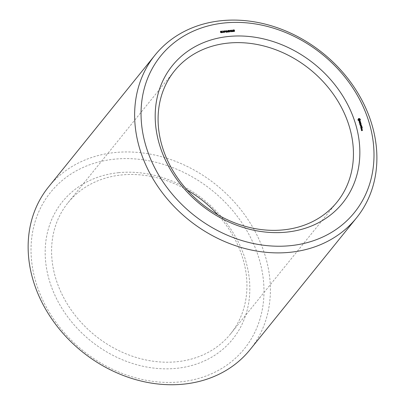 <?xml version="1.0" encoding="UTF-8"?>
<svg xmlns="http://www.w3.org/2000/svg" width="405" height="405" viewBox="0 0 405 405"><rect width="100%" height="100%" fill="white"/><g stroke="black" fill="none" stroke-linecap="round" stroke-linejoin="round"><path stroke-width="0.3" stroke-dasharray="2.02 1.52" d="M118.705 172.677A109.406 90.396 38.9 0 0 76.874 327.934A109.406 90.396 38.9 0 0 246.939 310.974A109.406 90.396 38.9 0 0 118.705 172.677M114.726 159.145A124.532 102.895 38.9 0 0 67.108 335.872A124.532 102.895 38.9 0 0 260.688 316.568A124.532 102.895 38.9 0 0 114.726 159.145M187.226 190.077A104.434 86.285 38.9 0 0 121.778 174.945A104.434 86.285 38.9 0 0 68.025 202.728A104.434 86.285 38.9 0 0 95.048 335.477A104.434 86.285 38.9 0 0 230.511 333.968A104.434 86.285 38.9 0 0 217.804 214.772M250.017 349.723A129.509 107.001 38.9 0 0 246.863 217.9A129.509 107.001 38.9 0 0 115.177 152.518A129.509 107.001 38.9 0 0 48.519 186.973M362.267 130.096L361.65 130.309L361.7 130.714L361.255 130.349L361.412 130.881L362.146 130.81L362.075 130.334M361.943 129.944L361.65 130.309M361.898 130.02L361.604 130.385M361.65 130.481L361.437 130.739M361.705 130.111L361.417 130.471M361.69 130.111L361.462 130.4M361.549 129.985L361.255 130.349M361.498 130.061L361.204 130.425M361.619 130.461L361.326 130.82M361.705 130.516L361.412 130.881M362.44 130.445L362.146 130.81M362.424 130.445L362.192 130.734M362.131 129.453L361.265 129.732L361.888 130.218L361.898 129.737M361.559 129.367L361.265 129.732M361.513 129.443L361.219 129.808M361.599 129.504L361.306 129.868M361.873 129.478L361.579 129.843M362.131 129.676L361.837 130.035M362.06 129.762L361.766 130.126M361.974 129.554L361.761 129.823M362.146 129.448L361.852 129.813M361.523 129.246L361.23 129.61L361.776 129.554L361.705 129.084L361.073 129.079L361.23 129.61M362.07 129.195L361.776 129.554M362.055 129.195L361.822 129.484M361.366 128.714L361.073 129.079M361.321 128.79L361.027 129.149M361.437 129.19L361.144 129.549M361.979 128.345L362.272 127.985L362.024 128.269L361.741 127.534L360.602 127.717L360.89 128.456L360.759 127.772L361.169 127.732L361.397 128.263L361.306 127.717L361.711 127.676L362.024 128.269M360.941 127.281L360.647 127.641M360.895 127.352L360.602 127.717M361.093 128.026L360.799 128.39M361.462 127.367L361.169 127.732M361.599 127.838L361.306 128.203M362.004 127.312L361.711 127.676M362.181 127.919L361.888 128.284M361.422 128.466L361.128 128.825M361.209 128.375L360.992 128.643M361.219 128.324L360.926 128.684M361.204 128.405L360.911 128.77M361.265 128.481L360.971 128.841M361.351 128.506L361.063 128.871M361.933 126.881L360.526 127.216L361.7 127.165M360.82 126.851L360.526 127.216M360.769 126.927L360.475 127.291M360.86 126.988L360.566 127.352M361.943 126.876L361.65 127.241M361.837 126.522L361.599 126.816L361.311 126.082L360.227 126.188L360.739 126.279L360.966 126.816L360.875 126.264L361.285 126.223L361.599 126.816M360.521 125.828L360.227 126.188M360.47 125.899L360.177 126.264M360.561 125.96L360.268 126.325M361.032 125.914L360.739 126.279M361.174 126.385L360.88 126.75M361.26 126.451L360.966 126.816M361.25 126.441L361.017 126.735M361.579 125.859L361.285 126.223M361.756 126.466L361.462 126.831M361.842 126.532L361.554 126.897M361.407 125.454L360.384 125.322L360.597 125.059M361.27 124.462L360.384 125.322M360.82 124.71L359.822 124.811L360.698 124.861M360.116 124.446L359.822 124.811M360.065 124.522L359.772 124.887M360.156 124.583L359.863 124.948M360.511 125.018L360.182 125.337L360.941 125.692L360.055 125.849L361.23 125.671M360.496 124.912L360.202 125.277M360.475 124.978L360.182 125.337M360.526 125.034L360.232 125.393M360.399 125.413L360.106 125.778M360.349 125.489L360.055 125.849M360.44 125.55L360.146 125.909M360.875 123.469L359.503 123.753L359.746 124.568L359.615 123.884L360.025 123.844L360.253 124.376L360.161 123.829L360.566 123.788L360.835 124.456L360.683 123.702M359.797 123.393L359.503 123.753M359.751 123.464L359.458 123.829M359.949 124.138L359.655 124.502M360.04 124.203L359.746 124.568M360.03 124.198L359.792 124.487M360.318 123.479L360.025 123.844M360.455 123.95L360.161 124.315M360.546 124.016L360.253 124.376M360.536 124.006L360.298 124.3M360.86 123.424L360.566 123.788M361.037 124.031L360.744 124.396M361.128 124.097L360.835 124.456M361.118 124.087L360.88 124.381M360.511 122.229L360.313 122.933L359.245 123.11L360.354 123.069L360.541 123.464L360.217 122.593M359.589 122.669L359.296 123.034M359.539 122.745L359.245 123.11M359.63 122.806L359.336 123.171M360.647 122.705L360.354 123.069M360.749 123.039L360.455 123.403M360.556 122.158L360.263 122.518M360.035 121.303L359.508 121.551L359.463 122.34L359.053 121.632L358.901 121.925L359.594 122.467L359.827 121.657L360.136 122.35L359.863 121.515M359.802 121.186L359.508 121.551M359.488 122.097L359.275 122.361M359.326 121.92L359.113 122.189M359.26 121.303L358.967 121.662M359.194 121.561L358.901 121.925M359.286 121.875L358.992 122.239M359.529 122.143L359.235 122.502M359.888 122.102L359.594 122.467M360.121 121.292L359.827 121.657M360.283 121.47L359.989 121.829M360.354 121.703L360.06 122.067M360.288 121.935L359.994 122.295M360.344 122.021L360.05 122.386M360.425 121.991L360.136 122.35M359.726 119.399L359.159 119.035M358.496 118.857L358.131 119.374M358.541 118.579L358.248 118.943M358.516 118.807L358.222 119.171M358.086 119.424L357.792 119.642L358.025 120.432L359.063 121.039L359.686 120.649M358.086 119.283L357.792 119.642M358.091 119.48L357.797 119.845M358.131 119.683L357.838 120.042M358.207 119.88L357.914 120.239M358.319 120.067L358.025 120.432M358.567 120.133L358.273 120.498M358.795 120.26L358.501 120.619M358.992 120.427L358.698 120.791M359.144 120.639L358.85 121.004M359.356 120.675L359.063 121.039M359.559 120.675L359.27 121.039M359.756 120.634L359.463 120.999M359.934 120.563L359.64 120.928M359.751 120.498L360.091 120.082M360.192 119.971L359.898 120.336M360.389 119.86L360.096 120.224M234.46 30.269L234.166 30.628L233.482 30.345L233.179 30.628L234.282 31.195L233.898 31.691L233.219 31.286L233.852 31.519L234.105 31.246L233.219 30.957L233.072 30.324L233.908 30.279L234.166 30.628M234.277 30.284L233.984 30.648M233.29 30.319L233.553 30.051M234.232 31.544L233.898 31.691L234.191 31.327M233.513 30.922L233.219 31.286M232.759 30.122L232.936 31.403L232.647 31.094L232.035 31.413L232.789 31.585M232.941 31.413L233.037 31.737L232.045 31.727L232.151 30.77M233.331 31.372L233.037 31.737M232.713 29.96L232.612 30.304M232.743 30.75L232.419 30.324M232.257 30.967L232.597 30.932M231.447 30.248L231.716 31.868L230.415 30.805L230.572 31.985L230.151 30.547L231.447 31.615L231.295 30.436M232.009 31.504L231.716 31.868M231.402 30.091L231.108 30.456M231.776 31.529L231.483 31.894M231.052 31.6L230.759 31.965M230.445 30.188L230.151 30.547M230.865 31.62L230.572 31.985M230.182 30.876L230.101 31.22L229.554 31.089L230.05 31.038M230.394 30.856L230.101 31.22M229.848 30.724L229.554 31.089M229.903 30.907L229.61 31.266M229.66 30.745L229.367 31.109L228.683 30.826L228.379 31.109L229.483 31.676L229.098 32.167L228.42 31.767L229.053 32L229.306 31.727L228.42 31.438L228.273 30.805L229.108 30.755L229.367 31.109M229.478 30.765L229.184 31.124M228.491 30.795L228.754 30.532M229.711 31.676L229.392 31.808M228.714 31.403L228.42 31.767M227.959 30.603L228.238 32.218L227.245 32.203L227.352 31.251M228.531 31.853L228.238 32.218M227.914 30.441L227.812 30.78M227.944 31.231L227.62 30.8M227.458 31.443L227.797 31.413M226.618 30.734L226.891 32.349L225.939 32.395L225.276 31.033L226.01 31.595M227.185 31.985L226.891 32.349M226.567 30.572L226.471 30.917M226.603 31.367L226.273 30.937M226.046 31.59L226.456 31.549M225.57 30.674L225.276 31.033M225.666 30.785L225.372 31.15M225.58 30.704L225.286 31.069M225.382 31.357L225.302 31.696L224.755 31.57L225.251 31.519M225.595 31.337L225.302 31.696M225.048 31.205L224.755 31.57M225.104 31.382L224.81 31.747M224.805 31.61L224.395 32.567L223.935 32.38L223.646 31.433L224.416 31.306L224.719 32.203L224.395 32.567L224.689 32.203M223.94 31.074L223.646 31.433L223.975 31.124M223.474 32.238L223.109 32.684L222.887 31.271L223.18 32.268M223.844 32.005L223.55 32.365M222.993 30.927L222.699 31.291M223.54 32.309L223.109 32.684M222.917 32.354L221.646 32.815L221.824 31.377L221.793 32.618L222.623 32.714M221.894 32.299L221.601 32.663M222.117 31.018L221.824 31.377M221.479 31.428L221.186 31.792L220.523 31.732L220.523 32.172L221.16 32.061L221.358 32.719L221.054 32.896L220.376 32.294L220.654 31.458L221.186 31.792M221.302 31.443L221.008 31.808M220.609 31.468L220.315 31.833L220.654 31.458M220.998 31.241L220.609 31.62M221.494 32.223L221.348 32.537M361.959 130.42L362.252 130.056M361.594 129.165L361.67 129.428L361.179 129.205L361.888 128.805M358.445 119.586L359.215 119.51L359.443 120.28M359.022 120.472L358.455 120.103M227.397 31.691L227.418 32.091L227.99 32.066L227.848 31.575L227.235 31.889L227.554 31.327M226.051 31.757L226 32.233L226.648 32.197L226.506 31.711L226.051 31.757L226.344 31.393M225.636 32.076L225.985 31.843M224.314 30.922L223.889 31.889L224.066 32.279L224.522 32.238L223.94 31.301M220.826 32.127L220.781 32.684L221.186 32.633L220.826 32.127L221.12 31.762M361.468 129.21L361.255 129.468M359.782 119.516L359.488 119.88M359.802 119.733L359.508 120.098M358.876 119.09L358.582 119.455M359.078 119.024L358.784 119.389M359.301 119.05L359.007 119.409M359.508 119.146L359.215 119.51M359.68 119.308L359.387 119.672M232.941 30.729L232.647 31.094M228.142 31.21L227.848 31.575M226.795 31.347L226.506 31.711M234.161 30.091L233.867 30.456M233.776 29.985L233.482 30.345M233.295 30.046L233.072 30.324M233.513 30.593L233.219 30.957M233.766 30.664L233.472 31.023M233.984 30.689L233.69 31.053M234.267 30.739L233.974 31.104M234.399 30.886L234.105 31.246M234.075 31.433L234.358 31.079M233.776 31.256L233.482 31.62M232.683 31.438L232.389 31.803M232.338 31.362L232.045 31.727M232.131 31.074L231.837 31.433M229.362 30.572L229.068 30.932M228.977 30.461L228.683 30.826M228.496 30.527L228.273 30.805M228.714 31.074L228.42 31.438M228.967 31.139L228.673 31.504M229.184 31.165L228.891 31.529M229.468 31.22L229.174 31.58M229.6 31.362L229.306 31.727M228.977 31.737L228.683 32.096M227.883 31.919L227.59 32.284M227.539 31.843L227.245 32.203M227.332 31.549L227.038 31.914M226.522 32.056L226.228 32.415M226.233 32.03L225.939 32.395M225.879 31.271L225.585 31.636M225.777 31.099L225.484 31.458M225.717 30.907L225.423 31.271M224.228 32.015L223.935 32.38M223.995 31.555L223.702 31.914M223.287 32.471L223.565 32.127M222.006 32.051L221.712 32.415M222.102 31.681L221.808 32.046M222.132 31.337L221.839 31.696M221.13 31.256L220.836 31.62M220.669 31.929L220.376 32.294M220.841 32.304L220.548 32.663M221.565 32.461L221.358 32.719M232.05 31.22L232.333 30.871M232.551 30.77L232.257 31.134M227.752 31.251L227.458 31.61M224.613 31.099L224.319 31.458M224.76 31.438L224.466 31.798M220.649 32.218L220.943 31.858M221.484 32.03L221.191 32.395M230.511 333.968L337.011 202.115M68.025 202.728L174.52 70.875M233.032 30.365L233.326 30M233.204 30.461L233.498 30.097M231.888 31.094L232.181 30.729M228.233 30.841L228.526 30.481M228.405 30.942L228.698 30.577M229.276 31.909L229.569 31.544M229.432 32.02L229.726 31.661M227.089 31.57L227.382 31.205M225.676 31.772L225.97 31.408M224.638 32.451L224.932 32.086M223.727 31.246L224.016 30.881M220.406 31.58L220.7 31.215M220.553 31.681L220.846 31.322M220.573 32.071L220.862 31.711M221.322 32.775L221.616 32.415M225.843 31.843L226.137 31.479M223.874 31.357L224.167 30.993M224.481 32.339L224.775 31.975M221.165 32.663L221.459 32.299"/><path stroke-width="0.61" d="M217.804 214.772A104.434 86.285 38.9 0 0 187.226 190.077M155.014 55.12L48.519 186.973A129.509 107.001 38.9 0 0 82.033 351.591A129.509 107.001 38.9 0 0 250.017 349.723L356.511 217.87A129.509 107.001 38.9 0 0 353.363 86.047A129.509 107.001 38.9 0 0 221.672 20.665A129.509 107.001 38.9 0 0 155.014 55.12A129.509 107.001 38.9 0 0 188.533 219.738A129.509 107.001 38.9 0 0 356.511 217.87M228.273 43.087A104.434 86.285 38.9 0 0 174.52 70.875A104.434 86.285 38.9 0 0 201.548 203.619A104.434 86.285 38.9 0 0 337.011 202.115A104.434 86.285 38.9 0 0 334.464 95.813A104.434 86.285 38.9 0 0 228.273 43.087M228.724 36.46A109.406 90.396 38.9 0 0 186.892 191.722A109.406 90.396 38.9 0 0 356.957 174.763A109.406 90.396 38.9 0 0 228.724 36.46M224.745 22.933A124.532 102.895 38.9 0 0 177.127 199.66A124.532 102.895 38.9 0 0 370.707 180.357A124.532 102.895 38.9 0 0 224.745 22.933M362.369 129.975L361.731 130.375L361.549 129.985L361.705 130.516L362.44 130.445L362.267 130.096M362.192 129.377L361.559 129.367L362.181 129.853L362.131 129.453M361.523 129.246L362.07 129.195L361.999 128.719L361.366 128.714L361.523 129.246M362.318 127.904L362.035 127.17L360.941 127.281L361.184 128.091L361.052 127.408L361.462 127.367L361.69 127.904L361.599 127.352L362.004 127.312L362.262 127.975M361.994 126.805L360.82 126.851L361.933 126.881M361.893 126.456L361.604 125.717L360.521 125.828L361.032 125.914L361.26 126.451L361.169 125.899L361.579 125.859L361.837 126.522M360.678 124.958L361.199 124.34L360.116 124.446L360.992 124.497L360.475 124.978L361.235 125.327L360.349 125.489L361.523 125.439L360.597 125.059M360.976 123.343L359.797 123.393L360.04 124.203L359.908 123.52L360.318 123.479L360.546 124.016L360.45 123.464L360.86 123.424L361.128 124.097L360.875 123.469M360.511 122.229L360.607 122.568L359.539 122.745L360.647 122.705L360.835 123.1L360.511 122.229M360.156 121.151L359.802 121.186L359.756 121.981L359.26 121.303L359.286 121.875L359.888 122.102L360.121 121.292L360.425 121.991L360.409 121.419L360.035 121.303M360.156 119.075L359.326 118.498L358.541 118.579L358.131 119.683L359.144 120.639L359.934 120.563L360.389 119.86L360.156 119.075L359.726 119.399M234.46 30.269L233.584 30.036L233.594 30.426L234.576 30.831L234.535 31.165L233.776 31.256L233.513 30.922L234.146 31.155L234.399 30.886L233.513 30.593L233.366 29.96L234.201 29.914L234.46 30.269M233.584 30.036L233.341 30.431M234.51 31.195L234.191 31.327M234.009 31.327L234.373 31.058L234.075 31.433M233.29 30.319L233.295 30.046M232.905 29.94L233.331 31.372L232.131 31.074L232.89 30.567L232.759 30.122M232.151 30.77L232.44 30.613L232.257 30.967M231.589 30.071L232.009 31.504L230.708 30.441L230.865 31.62L230.445 30.188L231.741 31.256L231.447 30.248M230.344 30.679L229.848 30.724L230.182 30.876M229.66 30.745L228.785 30.512L228.795 30.901L229.777 31.312L229.736 31.646L228.977 31.737L228.714 31.403L229.346 31.636L229.6 31.362L228.714 31.074L228.567 30.441L229.402 30.39L229.66 30.745M228.785 30.512L228.541 30.912M229.711 31.676L229.392 31.808M229.21 31.803L229.574 31.539M228.491 30.795L228.496 30.527M228.106 30.421L228.531 31.853L227.332 31.549L228.091 31.048L227.959 30.603M227.352 31.251L227.64 31.094L227.458 31.443M226.765 30.552L227.185 31.985L225.929 31.711L225.57 30.674L226.122 31.22L226.749 31.185L226.618 30.734M225.544 31.155L225.048 31.205L225.382 31.357M224.664 31.787L224.719 32.203L225.013 31.843L224.689 32.203L224.228 32.015L223.94 31.074L224.709 30.947L225.013 31.843L224.689 32.203M223.94 31.074L224.264 30.765L223.975 31.124L224.416 31.306M223.474 31.904L223.803 31.868L223.403 32.324L222.993 30.927L223.327 32.081M223.287 32.471L223.54 32.309M222.917 32.354L221.94 32.451L222.117 31.018L222.087 32.253L222.917 32.354M221.479 31.428L220.816 31.367L220.816 31.808L221.095 31.605L221.667 32.01L221.348 32.537L220.841 32.304L220.609 31.468L220.948 31.094L221.479 31.428M220.998 31.241L220.609 31.62M220.609 31.468L220.948 31.094L220.654 31.458L220.998 31.534M361.199 124.34L360.906 124.705M360.992 124.497L360.511 125.018M359.908 119.009L359.67 119.303M359.483 118.711L359.22 119.04M359.159 119.035L358.496 118.857M359.326 118.498L359.033 118.862M359.119 118.468L358.825 118.827M358.911 118.468L358.617 118.832M358.425 119.009L358.086 119.424M359.959 120.331L359.706 120.644M359.686 120.649L360.045 120.133M360.091 120.082L359.863 119.44M360.384 119.657L360.091 120.017M360.344 119.455L360.05 119.814M360.263 119.257L359.969 119.622M234.065 30.937L234.242 31.529M233.083 31.226L232.941 30.729L232.354 30.846L232.941 31.413M231.857 31.134L232.146 30.977M228.273 30.805L228.648 30.659M229.265 31.418L229.443 32.005M228.136 31.884L228.142 31.21L227.554 31.327L227.595 31.873M227.058 31.61L227.347 31.453M223.646 31.433L223.975 31.124M221.97 32.152L221.793 32.618M220.315 31.833L220.654 31.458M220.629 32.025L221.16 32.061M221.373 32.375L221.358 32.719M359.736 119.915L358.962 119.996L358.876 119.09L359.782 119.516L359.022 120.472M358.455 120.103L358.739 119.222M362.333 130.319L362.055 130.076L362.207 130.471M361.964 129.063L361.473 128.846L361.888 128.805L361.842 129.215M359.6 120.052L359.306 120.417M359.397 120.118L359.103 120.477M359.169 120.093L358.936 120.381M358.795 119.834L358.557 120.133M358.688 119.627L358.395 119.986M358.668 119.409L358.379 119.774M232.05 31.22L232.343 30.856L232.197 31.215M227.554 31.327L227.397 31.691M227.711 31.727L228.283 31.701M226.942 31.838L226.795 31.347L226.147 31.468L226.785 32.025M226.147 31.468L225.985 31.843M224.314 30.922L224.355 31.914L224.815 31.873L224.613 31.099L224.314 30.922L223.94 31.301M224.512 32.192L224.815 31.873M221.12 31.762L220.933 32.101L221.297 32.375L221.484 32.03L221.12 31.762M221.176 32.527L221.479 32.268M220.649 32.218L220.943 31.853L220.806 32.253M234.576 30.831L234.282 31.195M234.358 31.079L234.156 31.332M229.777 31.312L229.483 31.676M229.559 31.555L229.357 31.808M226.304 31.231L226.01 31.595M222.254 31.823L221.96 32.187M221.095 31.605L220.801 31.965M220.943 31.858L220.735 32.116M233.204 30.461L233.498 30.097M228.405 30.942L228.698 30.577M229.276 31.909L229.569 31.544M220.553 31.681L220.846 31.322M225.843 31.843L226.137 31.479M223.874 31.357L224.167 30.993M224.481 32.339L224.775 31.975M221.165 32.663L221.459 32.299"/></g></svg>

